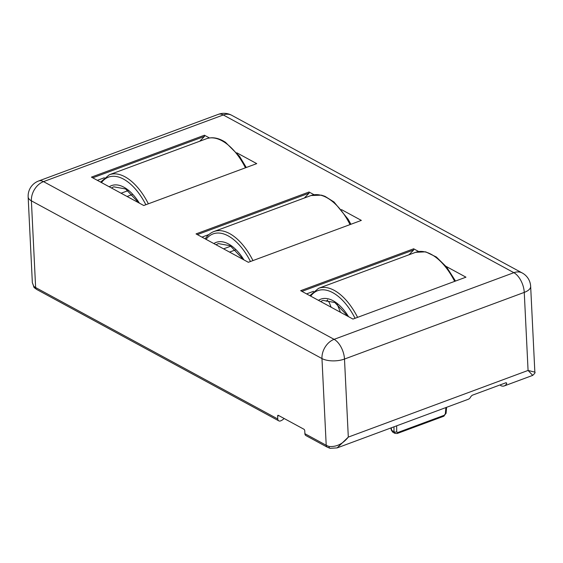 <?xml version="1.0" encoding="UTF-8"?>
<svg xmlns="http://www.w3.org/2000/svg" width="563" height="563" viewBox="0 0 563 563"><rect width="100%" height="100%" fill="white"/><g stroke="black" fill="none" stroke-linecap="round" stroke-linejoin="round"><path stroke-width="0.84" d="M393.973 426.824L394.009 431.687A1.935 1.077 179.6 0 0 396.704 431.877L397.689 432.539L444.263 415.269L445.333 413.847A1.935 0.971 5.1 0 0 446.093 413.172L446.614 407.302M392.77 432.187L391.672 430.421A1.935 0.711 169.9 0 1 391.306 430.097L392.763 432.187L394.98 433.383M391.215 427.845L391.672 430.421L394.009 431.687L394.959 433.376L397.196 433.503L443.771 416.233L446.093 413.165M500.317 384.839L500.753 385.62A12.879 6.77 -110.3 0 0 504.258 385.929A12.879 6.77 -110.3 0 0 506.784 383.262L506.088 382.699L472.188 395.268L470.83 396.591A12.879 6.77 69.7 0 1 468.31 399.258L337.117 447.902L330.087 448.324L327.237 447.149A3.223 2.351 -61.5 0 1 326.209 445.27L321.966 358.554L31.387 200.836L35.631 287.552L277.777 418.985L277.636 416.092A1.288 0.676 69.7 0 1 277.967 415.311A1.288 0.676 69.7 0 1 278.354 415.36L303.929 429.238A1.288 0.676 69.7 0 1 304.759 430.815L304.9 433.707L326.209 445.27A16.102 7.059 -2.8 0 0 329.038 446.438C336.329 447.113 342.754 444.003 348.307 437.099L337.117 447.902M505.884 382.77L506.784 383.262L506.088 382.699M532.725 375.373L528.073 370.44L534.85 372.15C535.483 372.403 534.773 373.473 532.725 375.373L504.258 385.929M327.237 447.149L305.934 435.586A3.223 2.351 -61.5 0 1 304.9 433.707M218.402 114.324A16.102 8.466 69.7 0 1 223.293 114.965A16.102 11.739 -61.5 0 1 231.674 115.267A16.102 16.102 0 0 0 218.402 114.324L38.636 180.983A16.102 8.466 69.7 0 1 43.52 181.624L334.098 339.341L513.864 272.682L223.293 114.965L43.52 181.624A16.102 11.739 -61.5 0 0 31.387 200.836A16.102 7.059 177.2 0 1 28.15 196.86L32.344 282.668L33.618 286.088A3.223 2.695 135.5 0 0 34.294 287.686L36.665 289.431A3.223 2.351 -61.5 0 1 35.631 287.552A16.102 7.059 -2.8 0 1 33.618 286.088M446.072 266.383L465.953 277.179L352.959 319.073L300.656 290.684L413.65 248.79L418.682 251.52M341.459 209.605L361.347 220.4L248.346 262.295L196.044 233.905L309.038 192.011L314.077 194.742M236.854 152.826L256.735 163.622L143.741 205.516L91.438 177.127L204.432 135.233L209.471 137.963M330.066 448.317A3.223 1.851 -72.8 0 1 329.038 446.438M277.777 418.985A3.223 2.351 118.5 0 0 278.812 420.864A3.223 2.351 118.5 0 0 280.487 420.927A9.662 7.045 118.5 0 0 284.132 418.492M208.929 234.532L201.955 237.114M309.038 192.011L309.094 193.165L304.379 198M197.331 234.609L309.094 193.165M313.535 291.31L306.568 293.893M104.324 177.753L97.35 180.336M413.65 248.79L413.706 249.944L408.984 254.779M301.944 291.388L413.706 249.944M204.432 135.233L204.489 136.387L199.766 141.222M92.726 177.831L204.489 136.387M327.427 300.874L326.427 301.24A38.636 20.317 69.7 0 1 327.631 299.854M337.188 304.133L340.439 312.282M331.128 307.229L329.524 303.197A3.223 1.696 69.7 0 0 326.871 300.902A3.223 1.696 69.7 0 0 326.427 301.24M396.704 431.877L396.662 425.825M445.333 413.847L445.889 407.57M397.689 432.539A1.935 1.013 69.7 0 1 397.204 433.496M444.263 415.269A1.935 1.013 69.7 0 1 443.778 416.226M348.307 437.099L528.073 370.44L524.259 292.394L344.493 359.053L348.307 437.099M344.493 359.053A16.102 7.059 177.2 0 1 321.966 358.554A16.102 11.739 -61.5 0 1 334.098 339.341A16.102 8.466 69.7 0 1 344.493 359.053M530.656 286.349A16.102 16.102 0 0 0 522.253 272.985A16.102 11.739 -61.5 0 0 513.864 272.682A16.102 8.466 69.7 0 1 524.259 292.394A16.102 7.059 -2.8 0 0 530.656 286.349L534.85 372.15M277.636 416.092L278.868 415.635M250.458 261.514A49.586 26.067 -110.3 0 0 206.086 239.359M350.045 224.588A51.522 27.087 -110.3 0 0 311.015 195.537L213.94 231.534A51.522 27.087 69.7 0 1 252.97 260.585M243.392 259.606L230.225 245.735L218.423 243.61A38.636 20.317 -110.3 0 0 216.108 244.799M213.849 243.575A40.571 21.331 69.7 0 1 243.969 259.923M223.574 248.853L230.872 246.144M235.545 249.881L229.563 252.104M355.063 318.292A49.586 26.067 -110.3 0 0 310.692 296.138M454.651 281.366A51.522 27.087 -110.3 0 0 415.628 252.315L318.552 288.312A51.522 27.087 69.7 0 1 357.582 317.363M348.004 316.385L334.837 302.514L323.028 300.389A38.636 20.317 -110.3 0 0 320.72 301.578M318.461 300.353A40.571 21.331 69.7 0 1 348.581 316.702M346.477 315.561L347.272 315.266M145.852 204.735A49.586 26.067 -110.3 0 0 125.802 180.477A49.586 26.067 -110.3 0 0 101.481 182.581M245.44 167.809A51.522 27.087 -110.3 0 0 224.419 142.228A51.522 27.087 -110.3 0 0 206.41 138.758L109.335 174.755A51.522 27.087 69.7 0 1 127.344 178.218A51.522 27.087 69.7 0 1 148.365 203.806M138.787 202.828L125.619 188.957L113.81 186.832A38.636 20.317 -110.3 0 0 111.502 188.021M109.243 186.796A40.571 21.331 69.7 0 1 125.781 188.324A40.571 21.331 69.7 0 1 139.364 203.144M121.087 193.222L128.061 190.639M132.354 194.524L127.083 196.48M390.926 427.95L391.306 430.097M231.674 115.267L522.253 272.985M38.636 180.983A16.102 16.102 0 0 0 28.15 196.86M36.665 289.431L278.812 420.864M32.344 282.668L34.294 287.686M213.94 231.534C210.661 232.772 207.909 234.989 205.678 238.184L205.214 238.881M311.015 195.537L321.48 195.157L324.978 196.332L333.993 201.976L348.201 219.345L350.897 224.271M318.552 288.312L309.819 295.659M415.628 252.315L425.663 251.837L436.381 257.024L446.684 267.144L455.502 281.05M109.335 174.755L100.608 182.102M206.41 138.758C212.321 136.71 218.676 137.886 225.474 142.291L239.521 156.303L246.284 167.493"/></g></svg>

